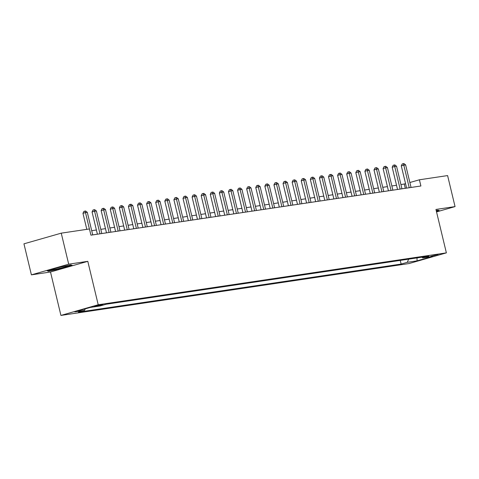 <?xml version="1.0" encoding="UTF-8"?>
<svg xmlns="http://www.w3.org/2000/svg" width="479" height="479" viewBox="0 0 479 479"><rect width="100%" height="100%" fill="white"/><g stroke="black" fill="none" stroke-linecap="round" stroke-linejoin="round"><path stroke-width="0.72" d="M438.034 254.463L430.831 256.337L438.034 254.463M60.923 315.427L409.078 263.54L446.374 252.87L98.219 304.758L60.923 315.427L50.499 272L87.795 261.33L68.695 264.18L31.398 274.85L50.499 272M31.398 274.85L23.95 243.829L61.246 233.159L68.695 264.18M61.246 233.159L89.441 228.962L90.932 235.165L420.897 185.99L419.406 179.787L409.862 182.517M94.369 306.548L102.949 304.488L94.303 306.279M85.262 308.865L84.543 310.416L78.442 312.158L401.133 264.067L400.252 260.402M84.543 310.416L74.718 311.877L90.244 307.44L100.063 305.973L106.164 304.231L428.855 256.139L422.753 257.882L432.579 256.421L417.053 260.857L407.234 262.324L401.133 264.067M436.537 211.898L455.05 206.599L447.602 175.583L419.406 179.787M455.05 206.599L435.95 209.449L446.374 252.87M87.795 261.33L98.219 304.758M405.575 183.738L400.941 184.607M396.522 185.265L391.846 185.966M387.427 186.624L382.751 187.319M378.332 187.978L373.656 188.672M369.237 189.331L364.561 190.031M360.142 190.69L355.466 191.384M351.047 192.043L346.371 192.744M341.952 193.402L337.276 194.097M332.857 194.755L328.181 195.45M323.762 196.109L319.086 196.809M314.667 197.468L309.991 198.162M305.572 198.821L300.896 199.515M296.477 200.174L291.801 200.875M287.382 201.533L282.706 202.228M278.287 202.886L273.611 203.587M269.192 204.246L264.516 204.94M260.097 205.599L255.421 206.293M251.002 206.952L246.326 207.652M241.907 208.311L237.231 209.006M232.812 209.664L228.136 210.359M223.717 211.017L219.041 211.718M214.622 212.377L209.946 213.071M205.527 213.73L200.851 214.43M196.432 215.089L191.756 215.784M187.337 216.442L182.661 217.137M178.242 217.795L173.566 218.496M169.147 219.154L164.471 219.849M160.052 220.508L155.376 221.208M150.957 221.867L146.281 222.561M141.862 223.22L137.186 223.915M132.767 224.573L128.091 225.274M123.672 225.932L118.996 226.627M114.577 227.286L109.901 227.98M105.482 228.639L100.806 229.339M96.387 229.998L91.711 230.692M405.3 188.313L404.288 184.11M407.234 262.324L408.713 259.139M421.807 257.187L422.753 257.882M417.053 260.857L417.017 257.906M48.451 271.288L61.09 268.635L72.323 265.426L70.916 264.863L58.282 267.516L47.05 270.731L48.451 271.288L48.331 270.779M436.459 211.562L439.399 210.718L437.992 210.161L436.213 210.532M89.411 228.962L85.484 212.598L87.304 212.329L92.722 234.896M86.813 229.351L82.963 213.323L85.484 212.598L84.885 211.119L85.615 211.011L87.304 212.329M82.963 213.323L83.879 211.413L84.885 211.119M99.997 233.812L94.579 211.245L96.399 210.976L101.817 233.542M97.399 234.201L92.058 211.963L94.579 211.245L93.98 209.766L94.71 209.658L96.399 210.976M92.058 211.963L92.974 210.053L93.98 209.766M109.092 232.459L103.674 209.892L105.494 209.616L110.912 232.183M106.494 232.842L101.153 210.61L103.674 209.892L103.075 208.413L103.805 208.305L105.494 209.616M101.153 210.61L102.069 208.7L103.075 208.413M118.187 231.1L112.769 208.533L114.589 208.263L120.007 230.83M115.589 231.489L110.248 209.257L112.769 208.533L112.17 207.054L112.9 206.946L114.589 208.263M110.248 209.257L111.164 207.341L112.17 207.054M127.282 229.746L121.864 207.179L123.684 206.91L129.102 229.477M124.684 230.136L119.343 207.898L121.864 207.179L121.265 205.701L121.995 205.593L123.684 206.91M119.343 207.898L120.259 205.988L121.265 205.701M67 266.282A8.311 0.509 166.5 0 0 67.647 265.845A8.311 0.509 166.5 0 0 60.833 267.019A8.311 0.509 166.5 0 0 52.253 269.378A8.311 0.509 166.5 0 0 51.582 269.707A8.311 0.509 166.5 0 0 57.57 268.827A8.311 0.509 166.5 0 0 67 266.282M70.892 264.869L71.874 265.258L60.989 268.372L48.744 270.94L47.726 270.539M437.968 210.161L438.944 210.55L436.393 211.281M136.377 228.393L130.959 205.82L132.779 205.551L138.197 228.118M133.779 228.776L128.438 206.545L130.959 205.82L130.36 204.347L131.09 204.234L132.779 205.551M128.438 206.545L129.354 204.635L130.36 204.347M145.472 227.034L140.054 204.467L141.874 204.198L147.292 226.765M142.874 227.423L137.533 205.186L140.054 204.467L139.455 202.988L140.185 202.88L141.874 204.198M137.533 205.186L138.449 203.276L139.455 202.988M154.567 225.681L149.149 203.114L150.969 202.839L156.388 225.411M151.969 226.07L146.628 203.832L149.149 203.114L148.55 201.635L149.28 201.527L150.969 202.839M146.628 203.832L147.544 201.922L148.55 201.635M163.662 224.322L158.244 201.755L160.064 201.485L165.483 224.052M161.064 224.711L155.723 202.479L158.244 201.755L157.645 200.276L158.375 200.168L160.064 201.485M155.723 202.479L156.639 200.569L157.645 200.276M172.757 222.969L167.339 200.402L169.159 200.132L174.578 222.699M170.159 223.358L164.818 201.12L167.339 200.402L166.74 198.923L167.47 198.815L169.159 200.132M164.818 201.12L165.734 199.21L166.74 198.923M181.852 221.615L176.434 199.042L178.254 198.773L183.673 221.34M179.254 221.999L173.913 199.767L176.434 199.042L175.835 197.57L176.565 197.462L178.254 198.773M173.913 199.767L174.829 197.857L175.835 197.57M190.947 220.256L185.529 197.689L187.349 197.42L192.768 219.987M188.349 220.645L183.008 198.414L185.529 197.689L184.93 196.21L185.66 196.103L187.349 197.42M183.008 198.414L183.924 196.498L184.93 196.21M200.042 218.903L194.624 196.336L196.444 196.061L201.863 218.634M197.444 219.292L192.103 197.055L194.624 196.336L194.025 194.857L194.755 194.749L196.444 196.061M192.103 197.055L193.019 195.145L194.025 194.857M209.137 217.55L203.719 194.977L205.539 194.708L210.958 217.274M206.539 217.933L201.198 195.701L203.719 194.977L203.12 193.504L203.85 193.39L205.539 194.708M201.198 195.701L202.114 193.791L203.12 193.504M218.232 216.191L212.814 193.624L214.634 193.354L220.053 215.921M215.634 216.58L210.293 194.342L212.814 193.624L212.215 192.145L212.945 192.037L214.634 193.354M210.293 194.342L211.209 192.432L212.215 192.145M227.327 214.837L221.909 192.271L223.729 191.995L229.148 214.562M224.729 215.221L219.388 192.989L221.909 192.271L221.31 190.792L222.04 190.684L223.729 191.995M219.388 192.989L220.304 191.079L221.31 190.792M236.422 213.478L231.004 190.911L232.824 190.642L238.243 213.209M233.824 213.868L228.483 191.636L231.004 190.911L230.405 189.433L231.135 189.325L232.824 190.642M228.483 191.636L229.399 189.726L230.405 189.433M245.517 212.125L240.099 189.558L241.919 189.289L247.338 211.856M242.919 212.514L237.578 190.277L240.099 189.558L239.5 188.079L240.23 187.972L241.919 189.289M237.578 190.277L238.494 188.367L239.5 188.079M254.612 210.772L249.194 188.199L251.014 187.93L256.433 210.497M252.014 211.155L246.673 188.924L249.194 188.199L248.595 186.726L249.325 186.618L251.014 187.93M246.673 188.924L247.589 187.014L248.595 186.726M263.707 209.413L258.289 186.846L260.109 186.576L265.528 209.143M261.109 209.802L255.768 187.564L258.289 186.846L257.69 185.367L258.421 185.259L260.109 186.576M255.768 187.564L256.684 185.654L257.69 185.367M272.802 208.06L267.384 185.493L269.204 185.217L274.623 207.79M270.204 208.449L264.863 186.211L267.384 185.493L266.785 184.014L267.516 183.906L269.204 185.217M264.863 186.211L265.779 184.301L266.785 184.014M281.897 206.7L276.479 184.134L278.299 183.864L283.718 206.431M279.299 207.09L273.958 184.858L276.479 184.134L275.88 182.655L276.611 182.547L278.299 183.864M273.958 184.858L274.874 182.948L275.88 182.655M290.993 205.347L285.574 182.78L287.394 182.511L292.813 205.078M288.394 205.736L283.053 183.499L285.574 182.78L284.975 181.302L285.706 181.194L287.394 182.511M283.053 183.499L283.969 181.589L284.975 181.302M300.088 203.994L294.669 181.427L296.489 181.152L301.908 203.719M297.489 204.377L292.148 182.146L294.669 181.427L294.07 179.948L294.801 179.841L296.489 181.152M292.148 182.146L293.064 180.236L294.07 179.948M309.183 202.635L303.764 180.068L305.584 179.799L311.003 202.366M306.584 203.024L301.243 180.793L303.764 180.068L303.165 178.589L303.896 178.481L305.584 179.799M301.243 180.793L302.159 178.877L303.165 178.589M318.278 201.282L312.859 178.715L314.679 178.445L320.098 201.012M315.679 201.671L310.338 179.433L312.859 178.715L312.26 177.236L312.991 177.128L314.679 178.445M310.338 179.433L311.254 177.523L312.26 177.236M327.373 199.929L321.954 177.356L323.774 177.086L329.193 199.653M324.774 200.312L319.433 178.08L321.954 177.356L321.355 175.883L322.086 175.769L323.774 177.086M319.433 178.08L320.349 176.17L321.355 175.883M336.468 198.569L331.049 176.003L332.869 175.733L338.288 198.3M333.869 198.959L328.528 176.721L331.049 176.003L330.45 174.524L331.181 174.416L332.869 175.733M328.528 176.721L329.444 174.811L330.45 174.524M345.563 197.216L340.144 174.649L341.964 174.374L347.383 196.947M342.964 197.605L337.623 175.368L340.144 174.649L339.545 173.17L340.276 173.063L341.964 174.374M337.623 175.368L338.539 173.458L339.545 173.17M354.658 195.857L349.239 173.29L351.059 173.021L356.478 195.588M352.059 196.246L346.718 174.015L349.239 173.29L348.64 171.811L349.371 171.704L351.059 173.021M346.718 174.015L347.634 172.105L348.64 171.811M363.753 194.504L358.334 171.937L360.154 171.668L365.573 194.234M361.154 194.893L355.813 172.656L358.334 171.937L357.735 170.458L358.466 170.35L360.154 171.668M355.813 172.656L356.729 170.746L357.735 170.458M372.848 193.151L367.429 170.584L369.249 170.308L374.668 192.875M370.249 193.534L364.908 171.302L367.429 170.584L366.83 169.105L367.561 168.997L369.249 170.308M364.908 171.302L365.824 169.392L366.83 169.105M381.943 191.792L376.524 169.225L378.344 168.955L383.763 191.522M379.344 192.181L374.003 169.949L376.524 169.225L375.925 167.746L376.656 167.638L378.344 168.955M374.003 169.949L374.919 168.033L375.925 167.746M391.038 190.438L385.619 167.872L387.439 167.596L392.858 190.169M388.439 190.828L383.098 168.59L385.619 167.872L385.02 166.393L385.751 166.285L387.439 167.596M383.098 168.59L384.014 166.68L385.02 166.393M400.133 189.085L394.714 166.512L396.534 166.243L401.953 188.81M397.534 189.468L392.193 167.237L394.714 166.512L394.115 165.039L394.846 164.926L396.534 166.243M392.193 167.237L393.109 165.327L394.115 165.039M409.228 187.726L403.809 165.159L405.629 164.89L411.048 187.457M406.629 188.115L401.288 165.878L403.809 165.159L403.21 163.68L403.941 163.573L405.629 164.89M401.288 165.878L402.204 163.968L403.21 163.68M95.854 305.818L95.968 306.309"/></g></svg>
